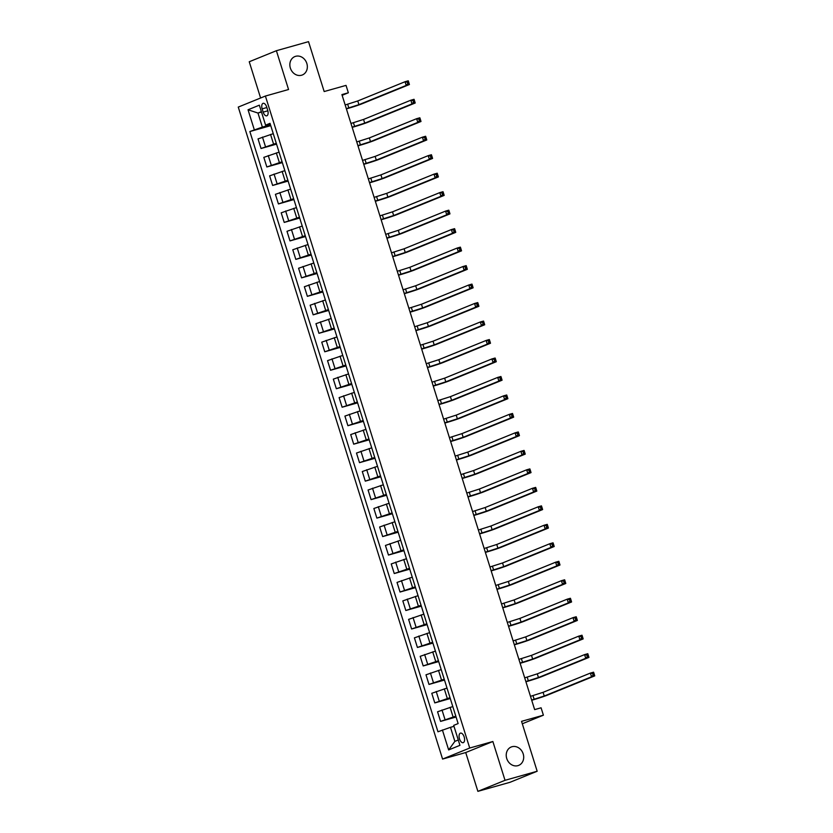 <?xml version="1.0" encoding="UTF-8"?>
<svg xmlns="http://www.w3.org/2000/svg" width="833" height="833" viewBox="0 0 833 833"><rect width="100%" height="100%" fill="white"/><g stroke="black" fill="none" stroke-linecap="round" stroke-linejoin="round"><path stroke-width="1.25" d="M511.993 746.732A9.923 8.538 -112.1 0 1 523.041 753.417A9.923 8.538 -112.1 0 1 518.699 765.381A9.923 8.538 -112.1 0 1 517.928 765.652A9.923 8.538 -112.1 0 1 506.891 758.957A9.923 8.538 -112.1 0 1 511.223 746.993A9.923 8.538 -112.1 0 1 511.993 746.732M295.632 56.311A9.923 8.538 -112.1 0 1 306.679 62.996A9.923 8.538 -112.1 0 1 302.337 74.97A9.923 8.538 -112.1 0 1 301.567 75.23A9.923 8.538 -112.1 0 1 290.519 68.545A9.923 8.538 -112.1 0 1 294.861 56.571A9.923 8.538 -112.1 0 1 295.632 56.311M464.179 736.945A4.967 2.52 -105.7 0 0 460.493 733.123A4.967 2.52 -105.7 0 0 459.483 738.85A4.967 2.52 -105.7 0 0 463.179 742.682A4.967 2.52 -105.7 0 0 464.179 736.945M477.882 791.35L510.035 782.291L537.17 771.243L505.027 780.313L492.865 741.505L469.718 748.024L442.583 759.071L465.72 752.543L477.882 791.35L505.027 780.313M469.718 748.024L265.404 96.045L238.259 107.082L442.583 759.071M265.404 96.045L288.551 89.516L276.389 50.709L249.244 61.757L260.604 98.002M276.389 50.709L308.533 41.65L324.172 91.547L346.028 85.383L348.34 92.775L341.915 94.587L534.651 709.612L541.086 707.8L543.397 715.193L521.541 721.347L537.17 771.243M262.145 108.873L263.166 112.122A4.811 2.447 -105.7 0 0 266.747 115.829A4.811 2.447 -105.7 0 0 267.716 110.279L266.695 107.02A4.811 2.447 -105.7 0 0 263.113 103.323A4.811 2.447 -105.7 0 0 262.145 108.873L266.862 107.54M261.364 111.664L257.97 113.049L262.374 127.095L249.858 131.541L437.96 731.78L450.476 727.324L454.87 741.37L458.275 739.996M254.294 129.74L248.036 109.779L259.334 105.177L265.592 125.137L270.288 124.179M442.396 729.968L448.654 749.929L459.951 745.337L453.693 725.376L458.129 723.575L270.027 123.336L265.592 125.137M522.301 723.773L543.397 715.193M342.134 95.306L348.34 92.775M261.489 112.049L257.97 113.049L248.036 109.779M270.486 124.804L262.374 127.095M273.234 133.686L258.032 138.892L261.041 148.493L276.546 144.13M276.275 143.286L261.041 148.493M279.034 152.158L263.822 157.364L266.841 166.975L282.335 162.612M282.075 161.758L266.841 166.975M284.824 170.64L269.621 175.846L272.63 185.457L288.124 181.084M287.864 180.24L272.63 185.457M290.613 189.122L275.411 194.328L278.42 203.939L293.914 199.566M293.653 198.723L278.42 203.939M296.402 207.604L281.2 212.811L284.209 222.421L299.713 218.048M299.443 217.205L284.209 222.421M302.192 226.087L286.989 231.293L289.999 240.904L305.503 236.53M305.232 235.687L289.999 240.904M307.991 244.558L292.779 249.765L295.798 259.375L311.292 255.013M311.032 254.169L295.798 259.375M313.781 263.041L298.578 268.247L301.588 277.858L317.081 273.495M316.821 272.641L301.588 277.858M319.57 281.523L304.368 286.729L307.377 296.34L322.871 291.966M322.61 291.123L307.377 296.34M325.359 300.005L310.157 305.211L313.166 314.822L328.671 310.449M328.4 309.605L313.166 314.822M331.149 318.487L315.946 323.693L318.956 333.304L334.46 328.931M334.189 328.087L318.956 333.304M336.949 336.959L321.736 342.165L324.755 351.776L340.249 347.413M339.989 346.57L324.755 351.776M342.738 355.441L327.536 360.647L330.545 370.258L346.039 365.895M345.778 365.041L330.545 370.258M348.527 373.923L333.325 379.13L336.334 388.74L351.828 384.367M351.568 383.524L336.334 388.74M354.317 392.405L339.114 397.612L342.124 407.222L357.628 402.849M357.357 402.006L342.124 407.222M360.106 410.888L344.904 416.094L347.913 425.705L363.417 421.331M363.146 420.488L347.913 425.705M365.906 429.359L350.693 434.576L353.702 444.176L369.206 439.814M368.936 438.97L353.702 444.176M371.695 447.842L356.482 453.048L359.502 462.659L374.996 458.296M374.735 457.442L359.502 462.659M377.484 466.324L362.282 471.53L365.291 481.141L380.785 476.768M380.525 475.924L365.291 481.141M383.274 484.806L368.071 490.012L371.081 499.623L386.574 495.25M386.314 494.406L371.081 499.623M389.063 503.288L373.861 508.494L376.87 518.105L392.374 513.732M392.104 512.889L376.87 518.105M394.852 521.77L379.65 526.977L382.659 536.577L398.164 532.214M397.893 531.371L382.659 536.577M400.652 540.242L385.44 545.448L388.459 555.059L403.953 550.696M403.693 549.842L388.459 555.059M406.442 558.724L391.239 563.931L394.248 573.541L409.742 569.168M409.482 568.325L394.248 573.541M412.231 577.207L397.029 582.413L400.038 592.024L415.532 587.65M415.271 586.807L400.038 592.024M418.02 595.689L402.818 600.895L405.827 610.506L421.331 606.132M421.061 605.289L405.827 610.506M423.81 614.171L408.607 619.377L411.617 628.988L427.121 624.615M426.85 623.771L411.617 628.988M429.609 632.643L414.397 637.849L417.416 647.46L432.91 643.097M432.65 642.253L417.416 647.46M435.399 651.125L420.196 656.331L423.206 665.942L438.699 661.579M438.439 660.725L423.206 665.942M441.188 669.607L425.986 674.813L428.995 684.424L444.489 680.051M444.228 679.207L428.995 684.424M446.977 688.089L431.775 693.295L434.784 702.906L450.289 698.533M450.018 697.69L434.784 702.906M452.767 706.571L437.564 711.778L440.574 721.388L456.078 717.015M455.807 716.172L440.574 721.388M453.995 726.334L450.476 727.324M273.016 132.853L276.046 142.526M249.858 131.541L270.756 125.648M278.805 151.335L281.814 160.946M284.594 169.817L287.624 179.48M290.384 188.3L293.414 197.962M296.173 206.782L299.203 216.445M301.973 225.254L304.982 234.864M307.762 243.736L310.792 253.399M313.552 262.218L316.582 271.881M319.341 280.7L322.371 290.363M325.13 299.182L328.15 308.783M330.93 317.654L333.939 327.265M336.719 336.136L339.749 345.81M342.509 354.619L345.539 364.281M348.298 373.101L351.328 382.764M354.087 391.583L357.097 401.194M359.877 410.055L362.907 419.728M365.677 428.537L368.707 438.21M371.466 447.019L374.496 456.682M377.255 465.501L380.285 475.164M383.045 483.983L386.075 493.646M388.834 502.455L391.864 512.128M394.634 520.937L397.664 530.611M400.423 539.42L403.453 549.082M406.212 557.902L409.242 567.565M412.002 576.384L415.032 586.047M417.791 594.866L420.821 604.529M423.591 613.338L426.611 623.011M429.38 631.82L432.41 641.483M435.17 650.302L438.2 659.965M440.959 668.784L443.989 678.447M446.748 687.267L449.768 696.867M452.548 705.738L455.557 715.349M448.654 749.929L454.87 741.37M492.865 741.505L465.72 752.543M346.33 108.665L358.919 104.656L406.202 85.424L405.046 81.728L408.253 80.822L408.597 81.811L407.306 82.175L407.774 83.654L409.055 83.29L408.597 81.811M345.164 104.968L357.763 100.96L405.046 81.728L407.306 82.175M407.774 83.654L406.202 85.424L409.419 84.518L362.136 103.75A11.631 0.573 -17.4 0 1 346.986 108.707L346.393 108.873M409.419 84.518L409.055 83.29M352.12 127.147L364.708 123.138L411.991 103.906L410.836 100.21L414.053 99.304L414.386 100.293L413.095 100.658L413.564 102.136L414.844 101.772L414.386 100.293M350.964 123.451L363.552 119.442L410.836 100.21L413.095 100.658M413.564 102.136L411.991 103.906L415.209 103L367.926 122.232A11.631 0.573 -17.4 0 1 352.786 127.189L352.182 127.355M415.209 103L414.844 101.772M357.909 145.629L370.508 141.62L417.781 122.389L416.625 118.692L419.842 117.786L420.176 118.775L418.895 119.14L419.353 120.618L420.644 120.254L420.176 118.775M356.753 141.933L369.342 137.924L416.625 118.692L418.895 119.14M419.353 120.618L417.781 122.389L420.998 121.483L373.715 140.715A11.631 0.573 -17.4 0 1 358.575 145.671L357.971 145.837M420.998 121.483L420.644 120.254M363.698 164.101L376.297 160.092L423.57 140.871L422.414 137.174L425.632 136.268L425.965 137.258L424.684 137.622L425.142 139.101L426.434 138.736L425.965 137.258M362.542 160.405L375.142 156.396L422.414 137.174L424.684 137.622M425.142 139.101L423.57 140.871L426.788 139.965L379.515 159.186A11.631 0.573 -17.4 0 1 364.365 164.143L363.771 164.32M426.788 139.965L426.434 138.736M369.488 182.583L382.087 178.574L429.37 159.342L428.204 155.646L431.421 154.74L431.754 155.74L430.474 156.104L430.932 157.583L432.223 157.218L431.754 155.74M368.332 178.887L380.931 174.878L428.204 155.646L430.474 156.104M430.932 157.583L429.37 159.342L432.577 158.437L385.304 177.668A11.631 0.573 -17.4 0 1 370.154 182.625L369.56 182.791M432.577 158.437L432.223 157.218M375.287 201.065L387.876 197.057L435.159 177.825L434.003 174.128L437.21 173.222L437.554 174.222L436.263 174.576L436.731 176.055L438.012 175.701L437.554 174.222M374.121 197.369L386.72 193.36L434.003 174.128L436.263 174.576M436.731 176.055L435.159 177.825L438.377 176.919L391.094 196.151A11.631 0.573 -17.4 0 1 375.943 201.107L375.35 201.274M438.377 176.919L438.012 175.701M381.077 219.548L393.665 215.539L440.949 196.307L439.793 192.61L443.01 191.705L443.343 192.694L442.052 193.058L442.521 194.537L443.802 194.172L443.343 192.694M379.921 215.851L392.51 211.842L439.793 192.61L442.052 193.058M442.521 194.537L440.949 196.307L444.166 195.401L396.883 214.633A11.631 0.573 -17.4 0 1 381.743 219.589L381.139 219.756M444.166 195.401L443.802 194.172M386.866 238.03L399.465 234.021L446.738 214.789L445.582 211.093L448.8 210.187L449.133 211.176L447.852 211.54L448.31 213.019L449.601 212.654L449.133 211.176M385.71 234.333L398.299 230.325L445.582 211.093L447.852 211.54M448.31 213.019L446.738 214.789L449.955 213.883L402.672 233.115A11.631 0.573 -17.4 0 1 387.532 238.071L386.929 238.238M449.955 213.883L449.601 212.654M392.655 256.502L405.255 252.493L452.527 233.271L451.371 229.575L454.589 228.669L454.922 229.658L453.641 230.023L454.1 231.501L455.391 231.137L454.922 229.658M391.5 252.805L404.099 248.796L451.371 229.575L453.641 230.023M454.1 231.501L452.527 233.271L455.745 232.365L408.462 251.587A11.631 0.573 -17.4 0 1 393.322 256.543L392.728 256.72M455.745 232.365L455.391 231.137M398.445 274.984L411.044 270.975L458.327 251.743L457.161 248.047L460.378 247.141L460.711 248.14L459.431 248.505L459.889 249.983L461.18 249.619L460.711 248.14M397.289 271.287L409.888 267.278L457.161 248.047L459.431 248.505M459.889 249.983L458.327 251.743L461.534 250.837L414.261 270.069A11.631 0.573 -17.4 0 1 399.111 275.025L398.518 275.192M461.534 250.837L461.18 249.619M404.244 293.466L416.833 289.457L464.116 270.225L462.961 266.529L466.168 265.623L466.511 266.622L465.22 266.976L465.689 268.455L466.969 268.101L466.511 266.622M403.078 289.769L415.677 285.761L462.961 266.529L465.22 266.976M465.689 268.455L464.116 270.225L467.334 269.319L420.051 288.551A11.631 0.573 -17.4 0 1 404.9 293.508L404.307 293.674M467.334 269.319L466.969 268.101M410.034 311.948L422.623 307.939L469.906 288.707L468.75 285.011L471.957 284.105L472.301 285.094L471.009 285.459L471.478 286.937L472.759 286.573L472.301 285.094M408.878 308.252L421.467 304.243L468.75 285.011L471.009 285.459M471.478 286.937L469.906 288.707L473.123 287.801L425.84 307.033A11.631 0.573 -17.4 0 1 410.7 311.99L410.096 312.156M473.123 287.801L472.759 286.573M415.823 330.43L428.422 326.421L475.695 307.19L474.539 303.493L477.757 302.587L478.09 303.576L476.809 303.941L477.267 305.419L478.548 305.055L478.09 303.576M414.667 326.734L427.256 322.725L474.539 303.493L476.809 303.941M477.267 305.419L475.695 307.19L478.913 306.284L431.629 325.516A11.631 0.573 -17.4 0 1 416.49 330.472L415.886 330.639M478.913 306.284L478.548 305.055M421.613 348.902L434.212 344.893L481.484 325.672L480.329 321.975L483.546 321.069L483.879 322.059L482.599 322.423L483.057 323.902L484.348 323.537L483.879 322.059M420.457 345.206L433.045 341.207L480.329 321.975L482.599 322.423M483.057 323.902L481.484 325.672L484.702 324.766L437.419 343.987A11.631 0.573 -17.4 0 1 422.279 348.944L421.675 349.121M484.702 324.766L484.348 323.537M427.402 367.384L440.001 363.375L487.284 344.144L486.118 340.458L489.335 339.541L489.669 340.541L488.388 340.905L488.846 342.384L490.137 342.019L489.669 340.541M426.246 363.688L438.845 359.679L486.118 340.458L488.388 340.905M488.846 342.384L487.284 344.144L490.491 343.238L443.218 362.47A11.631 0.573 -17.4 0 1 428.068 367.426L427.475 367.592M490.491 343.238L490.137 342.019M433.202 385.866L445.79 381.858L493.074 362.626L491.918 358.929L495.125 358.023L495.468 359.023L494.177 359.377L494.646 360.856L495.927 360.502L495.468 359.023M432.035 382.17L444.635 378.161L491.918 358.929L494.177 359.377M494.646 360.856L493.074 362.626L496.281 361.72L449.008 380.952A11.631 0.573 -17.4 0 1 433.858 385.908L433.264 386.075M496.281 361.72L495.927 360.502M438.991 404.349L451.58 400.34L498.863 381.108L497.707 377.411L500.914 376.506L501.258 377.495L499.967 377.859L500.435 379.338L501.716 378.973L501.258 377.495M437.825 400.652L450.424 396.643L497.707 377.411L499.967 377.859M500.435 379.338L498.863 381.108L502.08 380.202L454.797 399.434A11.631 0.573 -17.4 0 1 439.647 404.39L439.053 404.557M502.08 380.202L501.716 378.973M444.78 422.831L457.369 418.822L504.652 399.59L503.496 395.894L506.714 394.988L507.047 395.977L505.756 396.341L506.225 397.82L507.505 397.456L507.047 395.977M443.625 419.134L456.213 415.126L503.496 395.894L505.756 396.341M506.225 397.82L504.652 399.59L507.87 398.684L460.587 417.916A11.631 0.573 -17.4 0 1 445.447 422.872L444.843 423.039M507.87 398.684L507.505 397.456M450.57 441.303L463.169 437.304L510.442 418.072L509.286 414.376L512.503 413.47L512.836 414.459L511.556 414.824L512.014 416.302L513.305 415.938L512.836 414.459M449.414 437.617L462.003 433.608L509.286 414.376L511.556 414.824M512.014 416.302L510.442 418.072L513.659 417.166L466.376 436.388A11.631 0.573 -17.4 0 1 451.236 441.344L450.632 441.521M513.659 417.166L513.305 415.938M456.359 459.785L468.958 455.776L516.241 436.554L515.075 432.858L518.293 431.952L518.626 432.941L517.345 433.306L517.803 434.784L519.094 434.42L518.626 432.941M455.203 456.088L467.802 452.08L515.075 432.858L517.345 433.306M517.803 434.784L516.241 436.554L519.448 435.638L472.176 454.87A11.631 0.573 -17.4 0 1 457.025 459.826L456.432 459.993M519.448 435.638L519.094 434.42M462.148 478.267L474.748 474.258L522.031 455.026L520.864 451.33L524.082 450.424L524.426 451.424L523.134 451.778L523.603 453.256L524.884 452.902L524.426 451.424M460.993 474.571L473.592 470.562L520.864 451.33L523.134 451.778M523.603 453.256L522.031 455.026L525.238 454.12L477.965 473.352A11.631 0.573 -17.4 0 1 462.815 478.309L462.221 478.475M525.238 454.12L524.884 452.902M467.948 496.749L480.537 492.74L527.82 473.508L526.664 469.812L529.871 468.906L530.215 469.895L528.924 470.26L529.392 471.738L530.673 471.374L530.215 469.895M466.782 493.053L479.381 489.044L526.664 469.812L528.924 470.26M529.392 471.738L527.82 473.508L531.038 472.603L483.754 491.834A11.631 0.573 -17.4 0 1 468.604 496.791L468.011 496.957M531.038 472.603L530.673 471.374M473.738 515.231L486.326 511.223L533.609 491.991L532.454 488.294L535.671 487.388L536.004 488.377L534.713 488.742L535.182 490.221L536.462 489.856L536.004 488.377M472.582 511.535L485.17 507.526L532.454 488.294L534.713 488.742M535.182 490.221L533.609 491.991L536.827 491.085L489.544 510.317A11.631 0.573 -17.4 0 1 474.404 515.273L473.8 515.44M536.827 491.085L536.462 489.856M479.527 533.714L492.126 529.705L539.399 510.473L538.243 506.776L541.46 505.87L541.794 506.86L540.513 507.224L540.971 508.703L542.262 508.338L541.794 506.86M478.371 530.017L490.96 526.008L538.243 506.776L540.513 507.224M540.971 508.703L539.399 510.473L542.616 509.567L495.333 528.799A11.631 0.573 -17.4 0 1 480.193 533.755L479.589 533.922M542.616 509.567L542.262 508.338M485.316 552.185L497.915 548.176L545.188 528.955L544.032 525.259L547.25 524.353L547.583 525.342L546.302 525.706L546.76 527.185L548.052 526.82L547.583 525.342M484.16 548.489L496.76 544.48L544.032 525.259L546.302 525.706M546.76 527.185L545.188 528.955L548.406 528.049L501.133 547.271A11.631 0.573 -17.4 0 1 485.983 552.227L485.389 552.404M548.406 528.049L548.052 526.82M491.106 570.667L503.705 566.659L550.988 547.427L549.822 543.73L553.039 542.824L553.372 543.824L552.092 544.188L552.55 545.667L553.841 545.303L553.372 543.824M489.95 566.971L502.549 562.962L549.822 543.73L552.092 544.188M552.55 545.667L550.988 547.427L554.195 546.521L506.922 565.753A11.631 0.573 -17.4 0 1 491.772 570.709L491.178 570.876M554.195 546.521L553.841 545.303M496.905 589.15L509.494 585.141L556.777 565.909L555.621 562.213L558.828 561.307L559.172 562.306L557.881 562.66L558.349 564.139L559.63 563.785L559.172 562.306M495.739 585.453L508.338 581.444L555.621 562.213L557.881 562.66M558.349 564.139L556.777 565.909L559.995 565.003L512.712 584.235A11.631 0.573 -17.4 0 1 497.561 589.191L496.968 589.358M559.995 565.003L559.63 563.785M502.695 607.632L515.283 603.623L562.567 584.391L561.411 580.695L564.628 579.789L564.961 580.778L563.67 581.142L564.139 582.621L565.42 582.257L564.961 580.778M501.539 603.935L514.128 599.927L561.411 580.695L563.67 581.142M564.139 582.621L562.567 584.391L565.784 583.485L518.501 602.717A11.631 0.573 -17.4 0 1 503.361 607.673L502.757 607.84M565.784 583.485L565.42 582.257M508.484 626.114L521.083 622.105L568.356 602.873L567.2 599.177L570.418 598.271L570.751 599.26L569.47 599.625L569.928 601.103L571.219 600.739L570.751 599.26M507.328 622.418L519.917 618.409L567.2 599.177L569.47 599.625M569.928 601.103L568.356 602.873L571.573 601.967L524.29 621.199A11.631 0.573 -17.4 0 1 509.15 626.156L508.546 626.322M571.573 601.967L571.219 600.739M514.273 644.586L526.873 640.577L574.145 621.356L572.989 617.659L576.207 616.753L576.54 617.742L575.259 618.107L575.718 619.585L577.009 619.221L576.54 617.742M513.118 640.889L525.717 636.881L572.989 617.659L575.259 618.107M575.718 619.585L574.145 621.356L577.363 620.45L530.09 639.671A11.631 0.573 -17.4 0 1 514.94 644.627L514.346 644.804M577.363 620.45L577.009 619.221M520.063 663.068L532.662 659.059L579.945 639.827L578.779 636.131L581.996 635.225L582.329 636.225L581.049 636.589L581.507 638.068L582.798 637.703L582.329 636.225M518.907 659.372L531.506 655.363L578.779 636.131L581.049 636.589M581.507 638.068L579.945 639.827L583.152 638.921L535.879 658.153A11.631 0.573 -17.4 0 1 520.729 663.11L520.136 663.276M583.152 638.921L582.798 637.703M525.862 681.55L538.451 677.541L585.734 658.309L584.579 654.613L587.786 653.707L588.129 654.707L586.838 655.061L587.307 656.539L588.587 656.185L588.129 654.707M524.696 677.854L537.295 673.845L584.579 654.613L586.838 655.061M587.307 656.539L585.734 658.309L588.952 657.404L541.669 676.635A11.631 0.573 -17.4 0 1 526.518 681.592L525.925 681.758M588.952 657.404L588.587 656.185M531.652 700.032L544.241 696.024L591.524 676.792L590.368 673.095L593.575 672.189L593.919 673.179L592.627 673.543L593.096 675.022L594.377 674.657L593.919 673.179M530.496 696.336L543.085 692.327L590.368 673.095L592.627 673.543M593.096 675.022L591.524 676.792L594.741 675.886L547.458 695.118A11.631 0.573 -17.4 0 1 532.318 700.074L531.714 700.241M594.741 675.886L594.377 674.657M273.557 144.047L270.548 134.436M279.357 162.529L276.337 152.918M285.146 181.011L282.137 171.4M290.936 199.493L287.926 189.882M296.725 217.965L293.716 208.365M302.514 236.447L299.505 226.836M308.314 254.929L305.294 245.319M314.103 273.411L311.094 263.801M319.893 291.894L316.884 282.283M325.682 310.376L322.673 300.765M331.472 328.848L328.462 319.237M337.271 347.33L334.252 337.719M343.061 365.812L340.051 356.201M348.85 384.294L345.841 374.683M354.639 402.776L351.63 393.166M360.429 421.248L357.419 411.637M366.218 439.73L363.209 430.12M372.018 458.212L368.998 448.602M377.807 476.695L374.798 467.084M383.596 495.177L380.587 485.566M389.386 513.649L386.377 504.048M395.175 532.131L392.166 522.52M400.975 550.613L397.955 541.002M406.764 569.095L403.755 559.484M412.554 587.577L409.544 577.967M418.343 606.049L415.334 596.449M424.132 624.531L421.123 614.921M429.932 643.014L426.913 633.403M435.721 661.496L432.712 651.885M441.511 679.978L438.502 670.367M447.3 698.46L444.291 688.849M453.09 716.932L450.08 707.321M265.488 146.691L262.468 137.081M271.277 165.173L268.268 155.563M277.066 183.656L274.057 174.045M282.856 202.138L279.846 192.527M288.645 220.61L285.636 210.999M294.445 239.092L291.425 229.481M300.234 257.574L297.225 247.963M306.023 276.056L303.014 266.445M311.813 294.538L308.804 284.928M317.602 313.01L314.593 303.399M323.402 331.492L320.382 321.882M329.191 349.975L326.182 340.364M334.981 368.457L331.971 358.846M340.77 386.939L337.761 377.328M346.559 405.411L343.55 395.81M352.359 423.893L349.339 414.282M358.148 442.375L355.139 432.764M363.938 460.857L360.928 451.247M369.727 479.339L366.718 469.729M375.516 497.811L372.507 488.211M381.306 516.293L378.297 506.683M387.106 534.776L384.086 525.165M392.895 553.258L389.886 543.647M398.684 571.74L395.675 562.129M404.474 590.222L401.464 580.611M410.263 608.694L407.254 599.083M416.063 627.176L413.043 617.565M421.852 645.658L418.843 636.048M427.641 664.14L424.632 654.53M433.431 682.623L430.422 673.012M439.22 701.094L436.211 691.484M445.02 719.577L442 709.966M267.862 110.799L263.166 112.122M347.663 104.26L348.829 107.957M357.763 100.96L358.919 104.656M353.452 122.743L354.619 126.439M363.552 119.442L364.708 123.138M359.252 141.225L360.408 144.921M369.342 137.924L370.508 141.62M365.041 159.707L366.197 163.403M375.142 156.396L376.297 160.092M370.831 178.189L371.987 181.886M380.931 174.878L382.087 178.574M376.62 196.661L377.776 200.357M386.72 193.36L387.876 197.057M382.409 215.143L383.576 218.84M392.51 211.842L393.665 215.539M388.209 233.625L389.365 237.322M398.299 230.325L399.465 234.021M393.999 252.107L395.154 255.804M404.099 248.796L405.255 252.493M399.788 270.59L400.944 274.286M409.888 267.278L411.044 270.975M405.577 289.061L406.733 292.758M415.677 285.761L416.833 289.457M411.367 307.544L412.533 311.24M421.467 304.243L422.623 307.939M417.166 326.026L418.322 329.722M427.256 322.725L428.422 326.421M422.956 344.508L424.112 348.204M433.045 341.207L434.212 344.893M428.745 362.99L429.901 366.687M438.845 359.679L440.001 363.375M434.534 381.462L435.69 385.158M444.635 378.161L445.79 381.858M440.324 399.944L441.49 403.641M450.424 396.643L451.58 400.34M446.124 418.426L447.279 422.123M456.213 415.126L457.369 418.822M451.913 436.909L453.069 440.605M462.003 433.608L463.169 437.304M457.702 455.391L458.858 459.087M467.802 452.08L468.958 455.776M463.492 473.873L464.647 477.559M473.592 470.562L474.748 474.258M469.281 492.345L470.447 496.041M479.381 489.044L480.537 492.74M475.081 510.827L476.237 514.523M485.17 507.526L486.326 511.223M480.87 529.309L482.026 533.005M490.96 526.008L492.126 529.705M486.659 547.791L487.815 551.488M496.76 544.48L497.915 548.176M492.449 566.273L493.605 569.97M502.549 562.962L503.705 566.659M498.238 584.745L499.404 588.442M508.338 581.444L509.494 585.141M504.027 603.227L505.194 606.924M514.128 599.927L515.283 603.623M509.827 621.71L510.983 625.406M519.917 618.409L521.083 622.105M515.617 640.192L516.772 643.888M525.717 636.881L526.873 640.577M521.406 658.674L522.562 662.37M531.506 655.363L532.662 659.059M527.195 677.146L528.351 680.842M537.295 673.845L538.451 677.541M532.985 695.628L534.151 699.324M543.085 692.327L544.241 696.024"/></g></svg>

